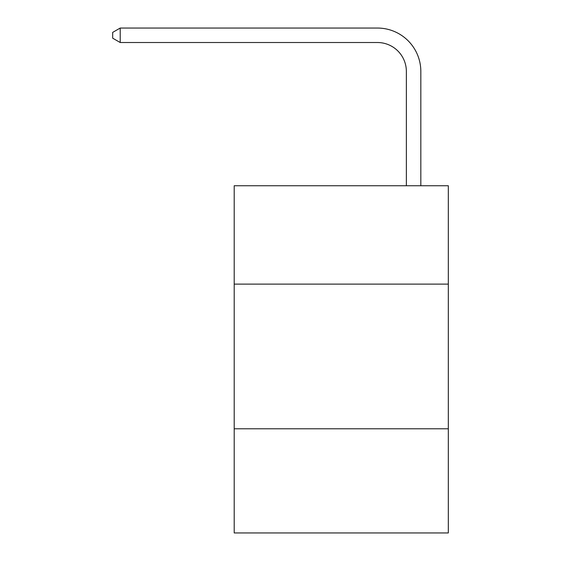 <?xml version="1.0" encoding="UTF-8"?>
<svg xmlns="http://www.w3.org/2000/svg" width="561" height="561" viewBox="0 0 561 561"><rect width="100%" height="100%" fill="white"/><g stroke="black" fill="none" stroke-linecap="round" stroke-linejoin="round"><path stroke-width="0.84" d="M448.316 284.118L448.316 185.74L234.203 185.74L234.203 284.118L448.316 284.118L448.316 532.95L234.203 532.95L234.203 284.118M448.316 428.786L234.203 428.786M406.36 185.74L406.36 71.45A28.934 28.934 175.7 0 0 377.427 42.517L120.208 42.517L112.684 38.176L112.684 32.391L120.208 28.05L377.427 28.05A43.4 43.4 -4.3 0 1 420.827 71.45L420.827 185.74M406.36 71.45A28.934 28.934 175.7 0 0 377.427 42.517A28.934 28.934 175.7 0 1 406.36 71.45A28.934 28.934 175.7 0 0 377.427 42.517A28.934 28.934 175.7 0 1 406.36 71.45A28.934 28.934 175.7 0 0 377.427 42.517A28.934 28.934 175.7 0 1 406.36 71.45A28.934 28.934 175.7 0 0 377.427 42.517A28.934 28.934 175.7 0 1 406.36 71.45A28.934 28.934 175.7 0 0 377.427 42.517A28.934 28.934 175.7 0 1 406.36 71.45A28.934 28.934 175.7 0 0 377.427 42.517A28.934 28.934 175.7 0 1 406.36 71.45A28.934 28.934 175.7 0 0 377.427 42.517A28.934 28.934 175.7 0 1 406.36 71.45A28.934 28.934 175.7 0 0 377.427 42.517A28.934 28.934 175.7 0 1 406.36 71.45A28.934 28.934 175.7 0 0 377.427 42.517A28.934 28.934 175.7 0 1 406.36 71.45A28.934 28.934 175.7 0 0 377.427 42.517A28.934 28.934 175.7 0 1 406.36 71.45A28.934 28.934 175.7 0 0 377.427 42.517A28.934 28.934 175.7 0 1 406.36 71.45A28.934 28.934 175.7 0 0 377.427 42.517A28.934 28.934 175.7 0 1 406.36 71.45A28.934 28.934 175.7 0 0 377.427 42.517M120.208 28.05L377.427 28.05L120.208 28.05L377.427 28.05L120.208 28.05L377.427 28.05L120.208 28.05L377.427 28.05L120.208 28.05L377.427 28.05L120.208 28.05L377.427 28.05L120.208 28.05L377.427 28.05L120.208 28.05L377.427 28.05L120.208 28.05L377.427 28.05L120.208 28.05L377.427 28.05L120.208 28.05L377.427 28.05L120.208 28.05L377.427 28.05L120.208 28.05L120.208 42.517"/></g></svg>
